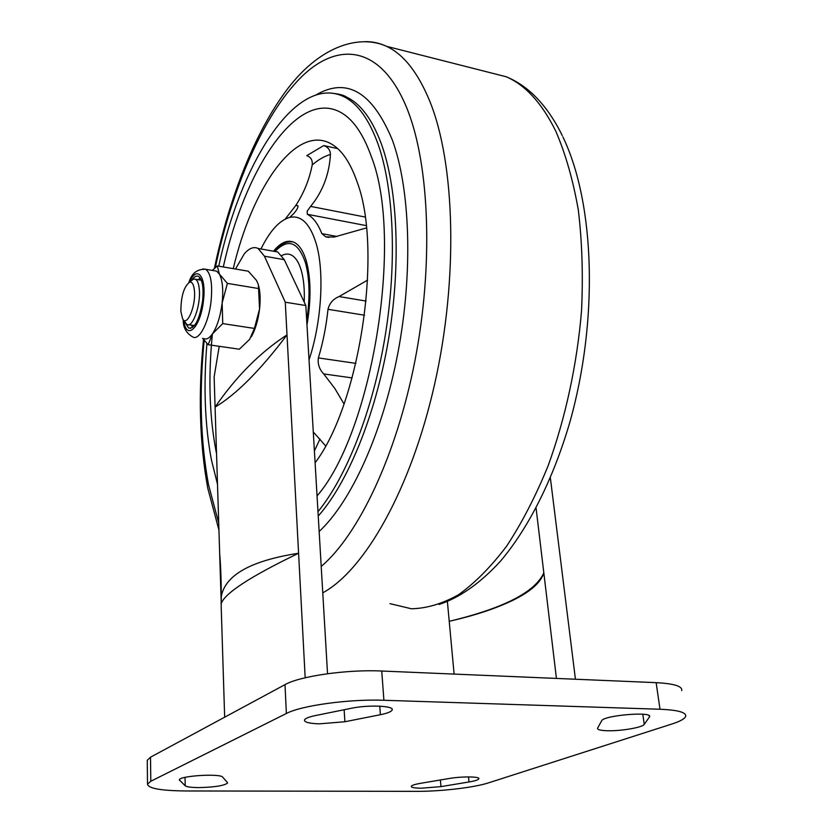 <?xml version="1.0" encoding="UTF-8"?>
<svg xmlns="http://www.w3.org/2000/svg" width="833" height="833" viewBox="0 0 833 833"><rect width="100%" height="100%" fill="white"/><g stroke="black" fill="none" stroke-linecap="round" stroke-linejoin="round"><path stroke-width="1.25" d="M194.453 290.998C195.953 306.346 186.748 327.515 182.583 318.716L180.865 311.427C180.948 296.433 183.864 286.667 189.622 282.137C192.225 281.669 193.839 284.626 194.453 290.998M190.424 281.502L193.506 279.045L195.557 279.274C197.577 280.534 198.827 283.959 199.316 289.572C200.888 305.388 192.433 328.681 186.842 324.443L183.062 319.435M235.489 269.028L244.288 253.846C249.15 248.182 253.763 246.401 258.115 248.473L264.436 256.189L285.282 302.212L305.826 305.534L327.536 673.72M536.088 508.151L543.824 572.875C540.877 582.35 530.871 591.336 513.805 599.843C496.603 608.288 475.081 615.441 449.226 621.293C503.538 608.309 535.067 592.169 543.824 572.875L556.434 678.426M319.258 723.846L344.893 721.742L380.4 714.714C387.46 713.277 391.385 711.684 392.156 709.945C394.457 705.79 368.196 704.645 351.307 708.289L315.228 715.599C308.679 716.984 305.086 718.462 304.451 720.056C304.399 722.232 309.335 723.492 319.258 723.846M644.242 724.377C642.587 727.469 620.731 731.207 607.33 730.749C600.572 730.541 597.303 729.687 597.553 728.198L601.645 720.816C603.394 715.349 652.916 711.163 649.584 716.776L644.242 724.377L642.816 714.225M227.378 782.479L227.534 783.041C224.233 785.706 214.612 787.227 198.671 787.591C191.246 787.529 186.759 786.925 185.207 785.779L179.334 779.865C179.22 775.815 220.62 773.253 222.713 777.168L227.378 782.479M421.383 788.205L440.969 786.623L468.979 781.979C474.966 780.948 478.257 779.896 478.84 778.803C480.287 776.471 461.701 776.283 448.893 778.543L420.509 783.332C414.844 784.322 411.762 785.321 411.263 786.342C411.231 787.508 414.605 788.133 421.383 788.205M285.282 302.212L287.01 334.887C260.26 370.383 236.28 394.457 215.081 407.118L221.141 600.343M221.193 606.486L221.297 596.386C225.347 574.957 251.118 560.588 298.589 553.258L287.01 334.887C260.208 352.286 236.239 376.36 215.081 407.118L214.133 376.922L219.225 346.309M219.673 553.591C220.672 564.878 221.214 579.143 221.297 596.386L221.109 603.883C224.327 593.492 250.15 576.613 298.589 553.258L305.18 677.77M305.826 305.534L284.261 259.677L277.743 251.972L273.078 251.139M147.264 761.133L147.254 760.269L150.513 757.197L285.001 684.643C299.661 676.146 347.299 669.315 381.743 671.023L656.133 682.654C674.116 683.612 682.644 686.277 681.717 690.64M488.555 782.853C474.269 787.56 440.865 791.465 416.719 791.35L185.884 790.965C160.977 790.715 148.191 788.435 147.514 784.124L150.794 781.271L286.375 713.485C301.171 705.541 349.204 698.918 383.898 700.272L660.007 709.247C678.083 710.018 686.631 712.423 685.653 716.453C684.611 718.869 680.092 721.368 672.096 723.95L488.555 782.853M550.374 477.975L575.436 679.228M447.394 601.53L454.11 674.084M224.66 717.192L221.214 607.184M203.512 338.479C206.282 339.906 209.26 338.354 212.467 333.835C217.205 326.515 220.433 316.238 222.14 303.014L222.744 323.61L212.467 333.835L208.167 344.706L202.586 338.344M185.572 323.266L188.643 328.025C194.828 328.796 199.483 319.737 202.596 300.828C203.814 287.656 202.481 279.524 198.608 276.441C196.609 275.421 194.464 276.514 192.173 279.732M200.139 277.889L198.285 279.721M258.751 286.219C260.26 292.456 260.531 300.026 259.563 308.949C258.157 320.226 255.408 329.514 251.306 336.803M212.28 270.402L217.288 265.925L248.296 271.204L256.408 280.284L258.345 284.48L259.563 308.949L254.409 328.421L222.744 323.61M254.409 328.421L249.65 339.343L239.342 349.214L208.167 344.706M217.288 265.925L219.381 274.078L227.388 283.387L222.14 303.014C223.473 289.853 222.557 280.211 219.381 274.078L216.642 271.131L213.946 270.683M258.969 288.593L227.388 283.387M191.382 325.13L192.621 327.452M371.299 156.521C362.813 132.791 352.015 117.765 338.906 111.445C295.569 90.516 244.361 171.015 223.296 266.945C244.361 171.015 295.569 90.516 338.906 111.445C352.015 117.765 362.813 132.791 371.299 156.521C403.943 238.592 372.413 432.285 317.05 495.958C372.413 432.285 403.943 238.592 371.299 156.521M212.384 333.95C208.167 377.287 209.385 416.375 216.049 451.205L216.538 453.558L216.049 451.205C209.385 416.375 208.167 377.287 212.384 333.95M206.928 343.456C203.367 386.345 204.866 425.184 211.436 459.962L217.496 484.223M317.977 511.681C346.424 477.09 372.882 410.367 385.075 336.522C397.206 262.687 393.832 188.497 377.963 143.87C368.863 118.952 357.378 103.177 343.519 96.524C296.131 73.929 240.893 162.737 218.746 266.175M366.166 225.597L307.315 214.289L307.158 211.166L310.605 206.397C322.663 191.715 329.274 174.389 330.441 154.438C324.329 156.25 318.248 159.749 312.208 164.944C312.719 160.238 310.907 157.135 306.763 155.636L323.725 145.577L337.657 148.586M328.91 237.436L325.734 236.853L334.033 237.082L366.416 227.94M364.562 315.228L328.004 309.303C329.545 303.16 333.242 298.912 339.093 296.558L367.603 280.107M328.004 309.303C326.224 326.213 323.017 342.415 318.383 357.919L355.858 363.365M352.14 377.911L323.714 373.923C319.32 369.29 317.54 363.959 318.383 357.919M323.714 373.923L334.814 388.438L343.998 403.953M313.281 431.963L325.599 445.832M309.033 359.898C321.746 321.767 324.631 271.214 316.03 243.049C309.876 223.515 301.098 214.966 289.707 217.392C279.451 220.36 269.861 230.887 260.958 248.984M306.971 325.016C311.188 300.057 311.011 278.868 306.44 261.447C303.535 251.42 299.484 245.079 294.309 242.424C287.645 239.425 280.711 242.361 273.505 251.212M315.093 462.794C359.492 404.692 382.961 251.045 357.43 182.844C350.256 161.852 340.968 148.566 329.535 142.995C294.497 125.648 251.941 188.976 233.261 268.642M307.315 214.289C313.125 217.309 317.967 223.765 321.861 233.646L337.001 236.478M319.966 439.012L314.395 450.965M323.725 145.577C328.025 147.056 330.264 150.013 330.441 154.438M285.219 219.079L295.673 205.626C303.806 193.225 309.324 179.668 312.208 164.944M325.734 236.853L321.861 233.646M281.793 255.533C285.157 253.742 288.343 253.586 291.352 255.054C288.343 253.586 285.157 253.742 281.793 255.533C285.157 253.742 288.343 253.586 291.352 255.054C295.684 257.293 299.047 262.614 301.442 271.037C303.774 279.607 304.691 289.967 304.212 302.108C304.691 289.967 303.774 279.607 301.442 271.037C303.774 279.607 304.691 289.967 304.212 302.108M291.352 255.054C295.684 257.293 299.047 262.614 301.442 271.037C299.047 262.614 295.684 257.293 291.352 255.054M344.133 709.737L344.893 721.742M440.386 779.98L440.969 786.623M150.513 757.197L150.794 781.271M285.001 684.643L286.375 713.485M381.743 671.023L383.898 700.272M656.133 682.654L660.007 709.247M468.51 776.908L468.979 781.979M185.03 777.376L185.207 785.779M179.564 779.48L179.584 780.542M649.24 715.766L649.417 717.067M379.786 706.165L380.4 714.714M264.436 256.189L284.261 259.677M183.239 319.716C183.052 327.4 186.186 333.117 192.642 336.886C198.993 341.249 208.771 322.777 211.061 301.265C212.644 283.98 210.874 273.318 205.741 269.298L202.815 268.913M183.843 320.622C186.238 341.384 200.701 327.515 203.45 300.703C206.594 276.379 197.077 264.655 189.528 282.158M389.979 603.644L411.346 608.756C426.517 608.486 442.24 603.821 458.514 594.762C474.893 583.058 490.929 566.856 506.641 546.146C521.875 522.968 535.723 496.145 548.166 465.678C565.492 417.958 577.113 364.24 581.549 310.542C583.194 275.098 582.111 241.539 578.3 209.874C573.01 179.938 565.513 153.699 555.778 131.156C541.971 103.198 525.456 85.07 506.256 76.771L485.889 71.596M364.552 41.671C372.039 41.421 379.338 42.972 386.47 46.304C403.443 54.166 417.854 72.388 429.682 100.97C455.141 163.206 458.504 278.482 434.607 384.252C410.731 490.137 364.417 570.282 322.767 592.836M204.158 340.364C199.066 393.03 200.503 441.074 208.469 484.483L218.715 523.082M321.215 566.45C358.336 534.963 396.393 455.922 414.917 360.814C433.431 265.748 429.557 166.6 407.878 110.727C382.337 45.346 338.521 40.14 300.973 77.375C263.155 115.256 232.032 188.602 215.31 267.58M316.113 94.868C346.955 76.98 372.351 91.994 392.301 139.913C410.242 188.695 413.199 272.443 397.872 353.025C382.503 433.639 350.901 502.112 319.154 531.496M318.237 516.043C347.423 483.265 375.142 416.615 388.147 341.509C401.1 266.425 397.914 190.163 381.629 144.671C372.466 119.775 360.928 104 347.007 97.336L337.698 94.275M310.605 206.397L365.104 217.028M339.093 296.558L366.124 301.067M275.005 251.483C288.145 237.884 298.339 241.768 305.565 263.124C309.741 278.888 310.126 298.131 306.721 320.861M289.134 241.799L292.268 241.632M188.716 324.724L194.474 325.588M195.557 279.274L201.347 280.232M189.622 282.137L193.506 279.045M147.254 760.269L147.514 784.124M649.469 716.026L649.584 716.776M392.104 709.175L392.156 709.945M258.115 248.473L277.743 251.972M190.809 328.348L188.643 328.025M216.642 271.131L205.741 269.298C197.327 268.83 191.715 273.214 188.904 282.449M562.879 136.862C595.137 203.637 598.573 320.924 569.71 422.685C552.956 479.85 528.268 528.32 500.529 561.119C479.027 584.599 458.265 598.177 439.001 604.487M218.933 530.059L207.75 488.117C199.545 442.948 198.129 393.426 203.491 339.541M334.856 93.588C340.437 94.275 344.487 95.524 347.007 97.336L343.519 96.524M562.285 135.623C553.883 118.421 543.907 104.417 532.339 93.608C524.249 86.195 515.554 80.582 506.256 76.771L386.47 46.304C361.293 34.819 322.246 43.816 288.208 88.038C255.169 131.135 229.283 197.483 214.383 268.403M289.707 217.392L293.862 213.467C297.142 209.531 298.474 206.928 297.85 205.657L295.673 205.626M274.526 251.399C284.771 240.206 288.437 242.122 292.779 241.789"/></g></svg>
